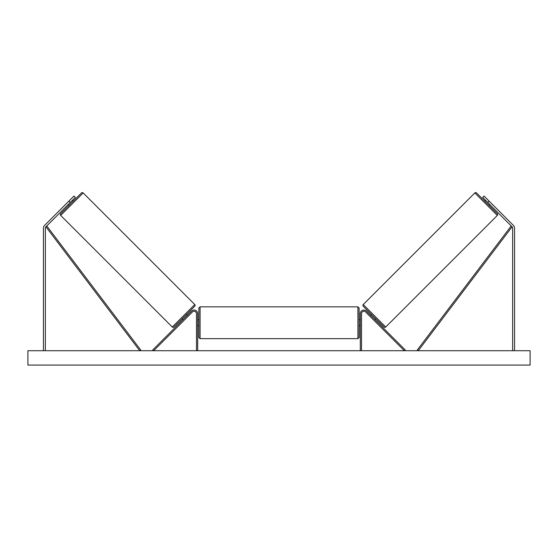 <?xml version="1.0" encoding="UTF-8"?>
<svg xmlns="http://www.w3.org/2000/svg" width="558" height="558" viewBox="0 0 558 558"><rect width="100%" height="100%" fill="white"/><g stroke="black" fill="none" stroke-linecap="round" stroke-linejoin="round"><path stroke-width="0.84" d="M197.692 350.724L197.692 313.659A3.585 3.585 0 0 0 191.568 311.12L152.808 349.88L153.652 350.724L192.412 311.964A2.392 2.392 0 0 1 196.493 313.659L196.493 350.724M70.231 202.484L68.878 201.131L73.949 196.053L75.302 197.406L45.916 226.792A1.911 1.911 0 0 0 45.358 228.145L45.358 350.724M68.878 201.131L44.563 225.439A3.829 3.829 0 0 0 43.447 228.145L43.447 350.724M487.769 202.484L489.122 201.131L484.051 196.053L482.698 197.406L512.084 226.792A1.911 1.911 0 0 1 512.642 228.145L512.642 350.724M489.122 201.131L513.437 225.439A3.829 3.829 0 0 1 514.553 228.145L514.553 350.724M360.308 350.724L360.308 313.659A3.585 3.585 0 0 1 366.432 311.12L405.192 349.88L404.348 350.724L365.588 311.964A2.392 2.392 0 0 0 361.507 313.659L361.507 350.724M200.085 338.65L198.885 337.451L198.885 308.037L200.085 306.844L200.085 338.65L357.915 338.65L357.915 306.844L359.115 308.037L359.115 337.451L357.915 338.65M197.692 324.819L197.692 320.669M360.308 324.819L360.308 320.669M83.17 192.929L60.676 215.416A1.193 1.193 0 0 1 60.676 213.728L81.475 192.929A1.193 1.193 0 0 1 83.17 192.929L194.77 304.535A1.193 1.193 0 0 1 194.77 306.223L173.97 327.023A1.193 1.193 0 0 1 172.282 327.023L194.77 304.535M60.676 215.416L172.282 327.023M68.118 204.598L68.962 205.442M72.345 200.371L73.189 201.215M68.767 203.949L71.696 201.013M182.257 318.737L183.108 319.581M183.749 318.939L186.686 316.002M186.484 314.51L187.335 315.354M530.1 350.724L27.9 350.724L27.9 365.072L530.1 365.072L530.1 350.724M474.83 192.929A1.193 1.193 0 0 1 476.525 192.929L497.324 213.728A1.193 1.193 0 0 1 497.324 215.416L385.718 327.023L363.23 304.535L474.83 192.929L497.324 215.416M385.718 327.023A1.193 1.193 0 0 1 384.03 327.023L363.23 306.223A1.193 1.193 0 0 1 363.23 304.535M489.882 204.598L489.038 205.442M485.655 200.371L484.811 201.215M489.233 203.949L486.304 201.013M375.743 318.737L374.892 319.581M371.516 314.51L370.665 315.354M374.251 318.939L371.314 316.002M45.916 226.792L139.751 350.724L140.7 350.006L46.872 226.074L45.916 226.792M512.084 226.792L418.249 350.724L417.3 350.006L511.128 226.074L512.084 226.792M200.085 306.844L357.915 306.844M198.885 319.755L197.692 319.755M197.692 325.733L198.885 325.733M359.115 319.755L360.308 319.755M359.115 325.733L360.308 325.733"/></g></svg>
